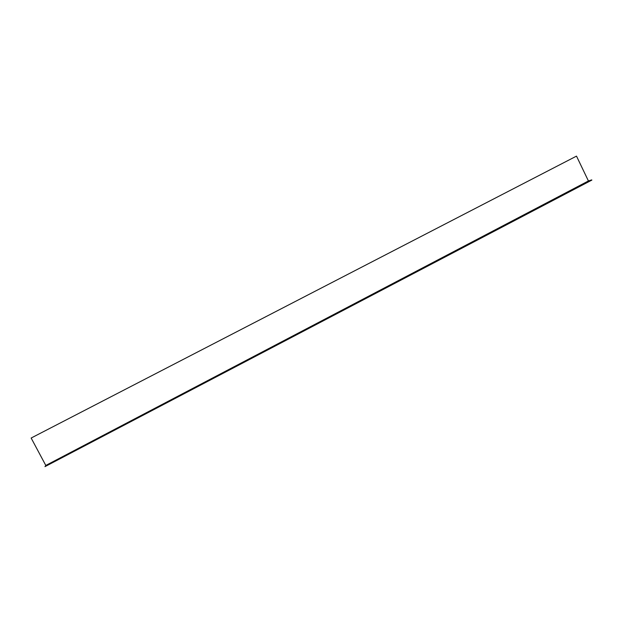 <?xml version="1.0" encoding="UTF-8"?>
<svg xmlns="http://www.w3.org/2000/svg" width="623" height="623" viewBox="0 0 623 623"><rect width="100%" height="100%" fill="white"/><g stroke="black" fill="none" stroke-linecap="round" stroke-linejoin="round"><path stroke-width="0.93" d="M576.4 156.171L31.15 438.031L576.4 156.171M576.509 156.132L588.424 180.966L45.806 465.451L31.15 438.031M44.973 466.635L591.85 180.102L44.973 466.635L45.806 465.451L588.424 180.966L591.749 179.891M72.556 451.675L80.468 447.657L72.642 451.846M95.218 439.791L103.083 435.804L95.311 439.963M117.669 428.024L125.488 424.061L117.755 428.188M139.902 416.366L147.674 412.426L139.996 416.53M49.669 463.676L57.635 459.626L49.754 463.847M161.933 404.818L169.651 400.9L162.019 404.981M183.754 393.37L191.425 389.492L183.84 393.541M205.364 382.039L212.996 378.177L205.45 382.203M226.78 370.81L234.373 366.978L226.865 370.981M247.993 359.689L255.547 355.873L248.079 359.853M269.011 348.67L276.526 344.877L269.097 348.833M289.835 337.752L297.311 333.983L289.921 337.907M310.472 326.927L317.909 323.181L310.55 327.091M330.922 316.211L338.312 312.481L331 316.367M351.185 305.582L358.544 301.875L351.263 305.737M371.261 295.061L378.582 291.369L371.339 295.209M391.158 284.625L398.447 280.957L391.236 284.773M410.876 274.284L418.134 270.631L410.954 274.432M430.423 264.035L437.65 260.406L430.493 264.183M449.798 253.88L456.986 250.267L449.868 254.02M468.994 243.811L476.159 240.213L469.064 243.951M488.027 233.835L495.16 230.253L488.097 233.968M506.896 223.937L513.991 220.378L506.958 224.078M525.594 214.133L532.665 210.59L525.656 214.265M544.136 204.414L551.176 200.879L544.198 204.546M562.514 194.781L569.531 191.261L562.577 194.906M580.737 185.226L587.723 181.721L580.792 185.35"/></g></svg>
